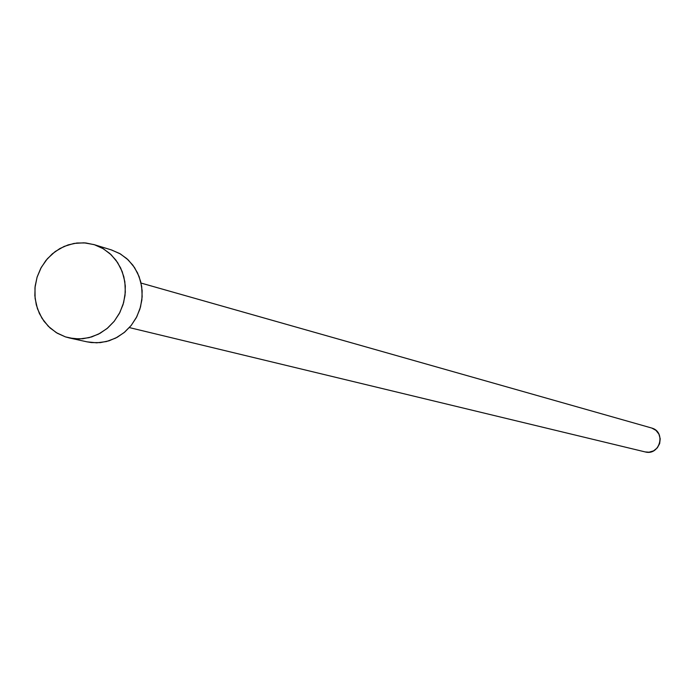 <?xml version="1.0" encoding="UTF-8"?>
<svg xmlns="http://www.w3.org/2000/svg" width="695" height="695" viewBox="0 0 695 695"><rect width="100%" height="100%" fill="white"/><g stroke="black" fill="none" stroke-linecap="round" stroke-linejoin="round"><path stroke-width="1.04" d="M141.059 283.073L651.797 428.059L141.05 283.065L651.797 428.059L655.958 430.379L658.912 434.14L660.215 438.78L659.659 443.584L657.331 447.823L653.595 450.855L649.008 452.202L645.09 451.906M69.465 337.979L87.075 341.853L96.718 342.826L106.405 341.558L115.683 338.1L124.101 332.61L131.268 325.356L136.828 316.677L140.52 306.982L142.162 296.739L141.684 286.444L139.113 276.567L134.561 267.601L128.262 259.956L120.504 253.996L111.669 250.009L94.433 244.736L103.39 248.784L111.243 254.83L117.629 262.588L122.242 271.693L124.848 281.71L125.326 292.169L123.649 302.568L119.905 312.403L114.267 321.22L107.004 328.587L98.464 334.156L89.056 337.666L79.239 338.96L69.465 337.979L65.382 336.866L56.243 332.61L48.294 326.276L41.935 318.197L37.46 308.762L35.106 298.45L34.967 287.765L37.061 277.236L41.274 267.384L47.416 258.688L55.166 251.573L64.166 246.404L73.948 243.432L84.052 242.816L93.964 244.588L110.74 249.722M111.157 249.844L119.679 253.519L126.838 258.644L132.875 265.195L137.549 272.918L140.677 281.518L142.145 290.658L141.876 299.979L139.886 309.136L136.263 317.754L131.138 325.512L124.718 332.097L117.247 337.266L109.011 340.819L100.349 342.618L91.575 342.592L86.866 341.81M65.382 336.866L57.303 333.244L50.101 327.997L44.054 321.333L39.389 313.506L36.279 304.818L34.846 295.601L35.132 286.201L37.139 276.992L40.779 268.305L45.913 260.469L52.36 253.797L59.866 248.541L68.153 244.892L76.893 243.007L85.772 242.955L94.433 244.736L102.547 248.297L109.81 253.501L115.926 260.147L120.661 267.983L123.832 276.714L125.309 285.993L125.03 295.453L123.015 304.749L119.34 313.497L114.136 321.377L107.621 328.066L100.045 333.313L91.705 336.919L82.922 338.743L74.026 338.726L65.382 336.866M129.374 327.588L645.142 451.915C659.677 456.068 666.383 432.047 651.797 428.059M94.007 244.605L111.209 249.861"/></g></svg>
